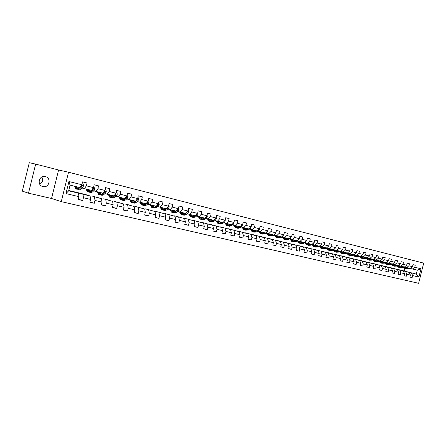<?xml version="1.0" encoding="UTF-8"?>
<svg xmlns="http://www.w3.org/2000/svg" width="446" height="446" viewBox="0 0 446 446"><rect width="100%" height="100%" fill="white"/><g stroke="black" fill="none" stroke-linecap="round" stroke-linejoin="round"><path stroke-width="0.67" d="M45.375 176.61L45.263 176.583C39.003 174.921 36.566 185.319 42.922 186.562L42.939 186.567C49.199 188.279 51.73 177.932 45.375 176.61M61.275 201.648L418.627 283.305L423.7 263.129L68.528 172.223L61.275 201.648L51.552 198.481L58.582 169.982L35.658 164.117L28.494 193.196L51.552 198.481M28.494 193.196L22.3 191.128L29.297 162.695L35.658 164.117M413.013 264.662L415.248 265.214L413.013 264.656L412.511 266.669L408.91 265.777L409.417 263.753L407.153 263.19L406.64 265.219L402.989 264.311L403.502 262.27L401.199 261.696L400.686 263.742L396.979 262.822L397.492 260.765L395.162 260.185L394.643 262.242L390.874 261.311L391.398 259.238L389.029 258.647L388.505 260.72L384.681 259.773L385.205 257.688L382.802 257.086L382.272 259.176L378.392 258.217L378.922 256.115L376.474 255.502L375.95 257.61L372.003 256.634L372.538 254.515L370.057 253.891L369.522 256.021L365.519 255.028L366.055 252.893L363.535 252.258L362.994 254.398L358.93 253.395L359.465 251.243L356.906 250.596L356.365 252.759L352.234 251.734L352.775 249.565L350.177 248.913L349.631 251.087L345.433 250.05L345.979 247.859L343.336 247.201L342.784 249.392L338.52 248.333L339.072 246.131L336.384 245.456L335.832 247.669L331.495 246.593L332.053 244.369L329.321 243.689L328.763 245.919L324.353 244.826L324.917 242.585L322.14 241.888L321.577 244.135L317.095 243.025L317.663 240.768L314.837 240.06L314.274 242.329L309.719 241.197L310.288 238.917L307.417 238.197L306.842 240.483L302.215 239.335L302.789 237.038L299.868 236.308L299.294 238.616L294.583 237.445L295.163 235.131L292.191 234.384L291.612 236.709L286.817 235.521L287.402 233.186L284.386 232.427L283.801 234.774L278.923 233.565L279.514 231.206L276.442 230.437L275.851 232.806L270.889 231.574L271.48 229.199L268.358 228.413L267.762 230.799L262.716 229.551L263.313 227.148L260.13 226.351L259.533 228.759L254.393 227.488L254.995 225.068L251.761 224.254L251.154 226.685L245.924 225.386L246.532 222.944L243.237 222.119L242.63 224.572L237.305 223.251L237.919 220.787L234.563 219.945L233.944 222.42L228.525 221.077L229.144 218.59L225.726 217.732L225.107 220.229L219.583 218.858L220.207 216.349L216.728 215.479L216.104 217.999L210.479 216.605L211.109 214.069L207.563 213.182L206.933 215.725L201.202 214.303L201.837 211.75L198.225 210.841L197.589 213.411L191.747 211.962L192.388 209.38L188.708 208.46L188.067 211.047L182.119 209.575L182.765 206.966L179.013 206.03L178.361 208.644L172.295 207.139L172.948 204.508L169.123 203.554L168.471 206.191L162.288 204.658L162.946 202.005L159.049 201.029L158.386 203.694L152.08 202.133L152.744 199.446L148.769 198.453L148.1 201.146L141.672 199.552L142.341 196.842L138.288 195.827L137.613 198.548L131.052 196.92L131.732 194.183L127.595 193.146L126.915 195.894L120.219 194.233L120.905 191.473L116.685 190.414L115.999 193.19L109.17 191.496L109.855 188.703L105.546 187.621L104.855 190.425L97.886 188.697L98.583 185.876L94.184 184.778L93.482 187.61L86.368 185.843L87.07 182.994L82.577 181.868L81.869 184.733L68.935 181.528L65.963 193.586L68.651 190.816L78.507 193.179L68.734 190.475M415.248 265.214L414.741 267.226L421.002 268.776L418.917 277.077L412.639 275.589L412.132 277.602L409.913 277.005M65.963 193.586L78.925 196.653L78.223 199.513L82.727 200.566L83.435 197.717L90.566 199.407L89.869 202.239L94.284 203.27L94.981 200.449L101.967 202.105L101.275 204.904L105.602 205.918L106.293 203.125L113.139 204.747L112.453 207.518L116.69 208.511L117.376 205.745L124.083 207.334L123.403 210.083L127.556 211.053L128.231 208.315L134.809 209.871L134.135 212.591L138.204 213.545L138.879 210.835L145.324 212.357L144.655 215.05L148.646 215.981L149.31 213.3L155.632 214.799L154.974 217.464L158.887 218.378L159.545 215.725L165.745 217.191L165.087 219.828L168.928 220.725L169.58 218.094L175.657 219.532L175.01 222.147L178.774 223.028L179.42 220.424L185.385 221.835L184.744 224.427L188.441 225.291L189.082 222.71L194.93 224.093L194.294 226.657L197.918 227.505L198.554 224.951L204.301 226.312L203.666 228.848L207.228 229.684L207.858 227.148L213.495 228.486L212.87 231L216.36 231.82L216.985 229.311L222.521 230.621L221.902 233.113L225.33 233.916L225.949 231.429L231.385 232.717L230.766 235.187L234.133 235.973L234.747 233.514L240.087 234.774L239.474 237.222L242.786 237.997L243.393 235.555L248.634 236.798L248.032 239.223L251.282 239.987L251.884 237.567L257.035 238.783L256.433 241.191L259.628 241.938L260.224 239.535L265.286 240.734L264.69 243.12L267.829 243.856L268.42 241.476L273.392 242.652L272.801 245.016L275.884 245.74L276.475 243.382L281.359 244.536L280.774 246.883L283.807 247.591L284.392 245.255L289.192 246.393L288.612 248.717L291.595 249.409L292.169 247.095L296.897 248.21L296.317 250.518L299.249 251.204L299.823 248.907L304.467 250.005L303.893 252.291L306.776 252.96L307.344 250.685L311.91 251.767L311.347 254.03L314.179 254.694L314.742 252.436L319.236 253.495L318.673 255.742L321.46 256.394L322.018 254.153L326.439 255.201L325.881 257.431L328.624 258.072L329.176 255.848L333.524 256.879L332.972 259.087L335.671 259.717L336.223 257.515L340.499 258.524L339.947 260.72L342.6 261.339L343.152 259.154L347.362 260.152L346.815 262.326L349.424 262.934L349.971 260.765L354.113 261.746L353.572 263.904L356.142 264.506L356.683 262.354L360.758 263.318L360.223 265.459L362.754 266.05L363.289 263.915L367.303 264.868L366.768 266.992L369.26 267.572L369.795 265.454L373.748 266.39L373.218 268.498L375.671 269.072L376.195 266.97L380.087 267.89L379.563 269.986L381.977 270.549L382.501 268.464L386.336 269.367L385.812 271.447L388.193 271.999L388.711 269.93L392.486 270.822L391.973 272.885L394.314 273.431L394.827 271.38L398.546 272.261L398.033 274.301L400.341 274.842L400.854 272.801L404.516 273.671L404.009 275.7L406.284 276.23L406.791 274.206L410.398 275.059L409.896 277.077L412.132 277.602M412.511 266.669L410.264 268.447L404.416 266.998L405.403 268.102M397.286 269.284L409.266 272.411L397.286 269.284M406.663 267.567L408.91 265.777M410.398 275.059L409.266 272.411M406.791 274.206L405.659 271.547M406.64 265.219L404.394 267.015L398.462 265.537M391.432 267.879L403.39 271.006L391.432 267.879M400.742 266.117L402.989 264.311M404.516 273.671L403.39 271.006M400.854 272.801L399.733 270.131M400.686 263.742L398.44 265.554L392.413 264.054M385.489 266.457L397.431 269.579L385.489 266.457M394.732 264.645L396.979 262.822M398.546 272.261L397.431 269.579M394.827 271.38L393.712 268.687M394.643 262.242L392.396 264.071L386.281 262.555M379.462 265.008L391.376 268.13L379.462 265.008M388.628 263.151L390.874 261.311M392.486 270.822L391.376 268.13M388.711 269.93L387.607 267.226M388.505 260.72L386.258 262.571L380.048 261.027L381.23 262.259M373.341 263.541L385.233 266.658L373.341 263.541M382.434 261.635L384.681 259.773M386.336 269.367L385.233 266.658M382.501 268.464L381.402 265.738M382.272 259.176L380.025 261.044L373.72 259.477M367.13 262.053L378.994 265.158L367.13 262.053M376.145 260.096L378.392 258.217M380.087 267.89L378.994 265.158M376.195 266.97L375.103 264.227M375.95 257.61L373.698 259.494L367.298 257.899M360.825 260.542L372.655 263.642L360.825 260.542M369.756 258.529L372.003 256.634M373.748 266.39L372.655 263.642M369.795 265.454L368.708 262.7M369.522 256.021L367.27 257.922L354.141 254.677M354.425 259.003L366.222 262.103L354.425 259.003M363.267 256.941L365.519 255.028M367.303 264.868L366.222 262.103M363.289 263.915L362.213 261.144M347.925 257.448L359.688 260.536L347.925 257.448M360.747 256.322L362.994 254.398M356.677 255.329L358.93 253.395M360.758 263.318L359.688 260.536M356.683 262.354L355.618 259.561M356.365 252.759L354.118 254.699L347.406 253.027M341.329 255.865L353.054 258.948L341.329 255.865M349.982 253.69L352.234 251.734M354.113 261.746L353.054 258.948M349.971 260.765L348.917 257.955M349.631 251.087L347.378 253.049L340.566 251.354L342.121 252.77M334.628 254.253L346.308 257.331L334.628 254.253M343.18 252.023L345.433 250.05M347.362 260.152L346.308 257.331M343.152 259.154L342.104 256.322M342.784 249.392L340.538 251.377L333.608 249.649M327.816 252.62L339.456 255.692L327.816 252.62M336.273 250.329L338.52 248.333M340.499 258.524L339.456 255.692M336.223 257.515L335.186 254.666M335.832 247.669L333.586 249.671L326.544 247.92M320.903 250.964L332.499 254.025L320.903 250.964M329.248 248.612L331.495 246.593M333.524 256.879L332.499 254.025M329.176 255.848L328.156 252.982M328.763 245.919L326.517 247.943L319.403 246.17M313.878 249.275L325.418 252.33L313.878 249.275M322.112 246.861L324.353 244.826M326.439 255.201L325.418 252.33M322.018 254.153L321.008 251.271M321.577 244.135L319.336 246.181L312.155 244.391M306.737 247.563L318.227 250.602L306.737 247.563M314.854 245.088L317.095 243.025M319.236 253.495L318.227 250.602M314.742 252.436L313.744 249.531M314.274 242.329L312.033 244.397L304.785 242.591M299.483 245.824L310.918 248.851L299.483 245.824M307.478 243.282L309.719 241.197M311.91 251.767L310.918 248.851M307.344 250.685L306.357 247.759M306.842 240.483L304.607 242.579L297.292 240.756M292.108 244.057L303.486 247.073L292.108 244.057M299.98 241.442L302.215 239.335M304.467 250.005L303.486 247.073M299.823 248.907L298.848 245.963M299.294 238.616L297.058 240.728L289.677 238.889M284.615 242.256L295.927 245.261L284.615 242.256M292.353 239.574L294.583 237.445M296.897 248.21L295.927 245.261M292.169 247.095L291.21 244.135M291.612 236.709L289.382 238.85L281.928 236.993M276.994 240.427L288.239 243.421L276.994 240.427M284.593 237.673L286.817 235.521M289.192 246.393L288.239 243.421M284.392 245.255L283.444 242.273M283.801 234.774L281.577 236.938L274.05 235.059M269.245 238.571L280.423 241.548L269.245 238.571M276.704 235.744L278.923 233.565M281.359 244.536L280.423 241.548M276.475 243.382L275.544 240.377M275.851 232.806L273.632 234.992L266.033 233.096M261.367 236.681L272.473 239.641L261.367 236.681M268.67 233.776L270.889 231.574M273.392 242.652L272.473 239.641M268.42 241.476L267.505 238.454M267.762 230.799L265.548 233.013L257.877 231.1M253.356 234.758L264.378 237.707L253.356 234.758M260.503 231.775L262.716 229.551M265.286 240.734L264.378 237.707M260.224 239.535L259.327 236.497M259.533 228.759L257.325 231L249.576 229.066M245.205 232.806L256.143 235.733L245.205 232.806M252.191 229.74L254.393 227.488M257.035 238.783L256.143 235.733M251.884 237.567L251.003 234.501M251.154 226.685L248.952 228.949L241.124 226.997M236.91 230.816L247.764 233.726L236.91 230.816M243.728 227.672L245.924 225.386M248.634 236.798L247.764 233.726M243.393 235.555L242.529 232.472M242.63 224.572L240.433 226.863L232.528 224.89M228.475 228.792L239.234 231.68L228.475 228.792M235.114 225.559L237.305 223.251M240.087 234.774L239.234 231.68M234.747 233.514L233.905 230.404M233.944 222.42L231.758 224.739L223.775 222.749M219.884 226.73L230.549 229.601L219.884 226.73M226.345 223.413L228.525 221.077M231.385 232.717L230.549 229.601M225.949 231.429L225.124 228.302M225.107 220.229L222.928 222.576L214.86 220.564M211.148 224.633L221.707 227.482L211.148 224.633M217.408 221.227L219.583 218.858M222.521 230.621L221.707 227.482M216.985 229.311L216.182 226.161M216.104 217.999L213.929 220.374L205.779 218.339M202.25 222.498L212.703 225.325L202.25 222.498M208.315 218.997L210.479 216.605M213.495 228.486L212.703 225.325M207.858 227.148L207.078 223.976M206.933 215.725L204.77 218.127L196.53 216.076M193.19 220.33L203.527 223.128L193.19 220.33M199.05 216.728L201.202 214.303M204.301 226.312L203.527 223.128M198.554 224.951L197.795 221.757M197.589 213.411L195.437 215.842L187.114 213.768M183.964 218.116L194.183 220.887L183.964 218.116M189.606 214.415L191.747 211.962M194.93 224.093L194.183 220.887M189.082 222.71L188.346 219.488M182.682 214.821L184.7 214.465L185.915 213.511L177.514 211.415M174.57 215.864L184.661 218.607L174.57 215.864M185.926 213.517L188.067 211.047M179.983 212.062L182.119 209.575M185.385 221.835L184.661 218.607M179.42 220.424L178.712 217.185M178.361 208.644L176.237 211.142L167.729 209.023M165.003 213.567L174.96 216.282L165.003 213.567M170.177 209.659L172.295 207.139M175.657 219.532L174.96 216.282M169.58 218.094L168.895 214.833M168.471 206.191L166.358 208.722L157.756 206.582M155.253 211.226L165.07 213.913L155.253 211.226M160.181 207.212L162.288 204.658M165.745 217.191L165.07 213.913M159.545 215.725L158.887 212.435M158.386 203.694L156.284 206.258L147.593 204.09M145.318 208.845L154.985 211.499L145.318 208.845M149.99 204.714L152.08 202.133M155.632 214.799L154.985 211.499M149.31 213.3L148.685 209.988M148.1 201.146L146.015 203.744L137.229 201.553M135.188 206.414L144.705 209.035L135.188 206.414M139.598 202.172L141.672 199.552M145.324 212.357L144.705 209.035M138.879 210.835L138.277 207.496M137.613 198.548L135.545 201.179L126.653 198.961M124.869 203.939L134.218 206.526L124.869 203.939M128.994 199.574L131.052 196.92M134.809 209.871L134.218 206.526M128.231 208.315L127.662 204.954M126.915 195.894L124.863 198.565L115.871 196.318M114.343 201.414L123.525 203.961L114.343 201.414M118.179 196.926L120.219 194.233M124.083 207.334L123.525 203.961M117.376 205.745L116.835 202.361M115.999 193.19L113.964 195.894L104.866 193.625M103.611 198.838L112.615 201.347L103.611 198.838M107.146 194.222L109.17 191.496M113.139 204.747L112.615 201.347M106.293 203.125L105.786 199.713M104.855 190.425L102.842 193.168L93.638 190.877M92.668 196.212L101.476 198.682L92.668 196.212M95.879 191.468L97.886 188.697M101.967 202.105L101.476 198.682M94.981 200.449L94.513 197.009M93.482 187.61L91.486 190.392L82.175 188.067M81.501 193.536L90.109 195.956L83.001 194.255L74.515 191.858L81.501 193.536M84.383 188.652L86.368 185.843M90.566 199.407L90.109 195.956M83.435 197.717L83.001 194.255M81.869 184.733L79.895 187.554L70.05 185.14L68.935 181.528M78.925 196.653L78.507 193.179M58.582 169.982L68.528 172.223M39.8 184.298C42.643 182.475 43.318 180.05 41.835 177.029M70.05 185.14L68.651 190.816M399.505 269.863L416.308 274.1L417.294 270.17L410.287 268.431M404.305 270.967L404.845 268.804M399.516 269.819L416.308 274.1L418.917 277.077M71.984 191.334L74.515 191.858M83.424 194.077L85.822 194.573M94.636 196.764L96.905 197.232M105.63 199.401L107.765 199.836M116.4 201.982L118.419 202.389M126.965 204.519L128.861 204.898M137.323 207L139.107 207.357M147.481 209.436L149.159 209.765M157.449 211.828L159.021 212.134M167.233 214.175L168.705 214.454M176.833 216.477L178.205 216.734M186.255 218.735L187.532 218.969M195.51 220.954L196.692 221.166M204.591 223.134L205.69 223.323M213.517 225.275L214.526 225.447M222.275 227.376L223.206 227.527M230.889 229.439L231.736 229.573M239.346 231.468L240.115 231.585M247.658 233.459L248.355 233.559M255.826 235.421L256.45 235.505M263.859 237.344L264.411 237.411M271.753 239.24L272.244 239.29M279.519 241.102L279.937 241.135M287.157 242.931L287.514 242.953M294.667 244.731L294.957 244.737M333.407 254.092L330.447 253.256M417.294 270.17L421.002 268.776M412.5 268.994L414.741 267.226M412.639 275.589L411.502 272.946M82.571 181.89L87.07 182.994M76.623 192.644L74.499 191.936M82.727 200.566L78.29 199.234M74.125 191.942L76.651 192.544M85.621 194.696L88.007 195.264L85.805 194.646M94.284 203.27L89.936 201.971M94.178 184.795L98.583 185.876M96.882 197.394L99.14 197.935L96.882 197.305M105.602 205.918L101.337 204.653M105.54 187.643L109.855 188.703M107.921 200.042L110.05 200.549L107.748 199.908M116.69 208.511L112.509 207.279M116.679 190.431L120.905 191.473M118.736 202.635L120.749 203.114L118.396 202.462M127.556 211.053L123.458 209.849M127.589 193.163L131.732 194.183M129.346 205.177L131.236 205.628L128.844 204.97M138.204 213.545L134.19 212.368M138.282 195.844L142.341 196.842M139.749 207.669L139.091 207.429M148.646 215.981L144.71 214.838M148.763 198.47L152.744 199.446M149.945 210.116L149.142 209.837M158.887 218.378L155.024 217.263M159.044 201.04L162.946 202.005M159.952 212.513L159.005 212.201M168.928 220.725L165.137 219.638M169.123 203.566L172.948 204.508M169.77 214.866L168.688 214.526M178.774 223.028L175.055 221.963M179.008 206.041L182.765 206.966M179.404 217.18L178.188 216.801M188.441 225.291L184.789 224.249M188.703 208.472L192.388 209.38M188.864 219.443L187.515 219.042M197.918 227.505L194.339 226.49M198.219 210.858L201.837 211.75M198.147 221.668L196.675 221.238M207.228 229.684L203.71 228.686M207.557 213.194L211.109 214.069M207.256 223.853L205.673 223.396M216.36 231.82L212.909 230.844M216.723 215.49L220.207 216.349M216.21 225.999L214.509 225.514M225.33 233.916L221.935 232.963M225.726 217.743L229.144 218.59M224.996 228.107L223.19 227.594M234.133 235.973L230.805 235.042M234.557 219.956L237.919 220.787M233.632 230.175L231.719 229.64M242.786 237.997L239.513 237.082M243.237 222.13L246.532 222.944M242.111 232.21L240.099 231.647M251.282 239.987L248.065 239.089M251.756 224.266L254.995 225.068M250.451 234.206L248.338 233.626M259.628 241.938L256.467 241.057M260.13 226.362L263.313 227.148M258.641 236.174L256.439 235.566M267.829 243.856L264.723 242.992M268.353 228.424L271.48 229.199M266.691 238.103L264.4 237.473M275.884 245.74L272.835 244.893M276.436 230.448L279.514 231.206M274.608 239.998L272.227 239.351M283.807 247.591L280.807 246.761M284.381 232.438L287.402 233.186M282.39 241.866L279.926 241.197M291.595 249.409L288.64 248.6M292.191 234.395L295.163 235.131M290.039 243.7L287.497 243.014M299.249 251.204L296.345 250.407M299.868 236.319L302.789 237.038M297.566 245.501L294.945 244.798M306.776 252.96L303.921 252.18M307.417 238.209L310.288 238.917M304.969 247.279L302.271 246.56M314.179 254.694L311.375 253.925M314.837 240.065L317.663 240.768M312.25 249.024L309.479 248.288M321.46 256.394L318.7 255.642M322.135 241.894L324.917 242.585M319.414 250.741L316.576 249.989M328.624 258.072L325.909 257.331M329.315 243.694L332.053 244.369M326.466 252.43L323.562 251.661M335.671 259.717L332.995 258.992M336.384 245.467L339.072 246.131M342.6 261.339L339.975 260.626M343.331 247.207L345.979 247.859M349.424 262.934L346.837 262.231M350.171 248.918L352.775 249.565M356.142 264.506L353.594 263.815M356.906 250.607L359.465 251.243M362.754 266.05L360.245 265.376M363.529 252.263L366.055 252.893M369.26 267.572L366.79 266.909M370.052 253.902L372.538 254.515M375.671 269.072L373.235 268.414M376.474 255.508L378.922 256.115M381.977 270.549L379.585 269.902M382.796 257.091L385.205 257.688M388.193 271.999L385.835 271.369M389.023 258.652L391.398 259.238M394.314 273.431L391.989 272.807M395.156 260.191L397.492 260.765M400.341 274.842L398.055 274.229M401.199 261.702L403.502 262.27M406.284 276.23L404.026 275.628M407.148 263.196L409.417 263.753M77.71 187.013L76.088 187.933L75.19 186.4M78.418 187.192L77.331 188.307L75.837 188.937L74.672 186.272M83.19 184.137L82.086 183.864L83.19 184.137L83.541 185.831L82.778 187.459L81.049 189.215L79.544 189.84L78.234 189.522M79.84 187.537L78.747 188.652L77.247 189.282L75.931 188.959M76.6 186.746L76.918 187.755M76.968 186.835L77.052 187.655M77.771 189.288L78.139 189.494L79.639 188.87L81.362 187.114L81.953 186.099L81.646 185.525L81.244 185.625M81.953 186.099L81.523 185.988L78.925 188.468M81.044 185.91L80.085 187.287M89.228 189.834L87.578 190.732L86.647 189.204M89.958 190.013L88.849 191.117L87.327 191.73L86.117 189.076M93.693 186.751L94.675 186.991L95.015 188.669L94.245 190.28L92.495 192.003L90.962 192.611L89.685 192.298M94.675 186.991L93.693 186.746M91.346 190.353L90.237 191.451L88.715 192.064L87.427 191.752M88.029 189.544L88.386 190.587M88.364 189.628L88.475 190.526M89.222 192.075L91.112 191.663L92.863 189.94L93.459 188.937L92.924 188.385M93.459 188.937L93.019 188.82L90.46 191.234M88.971 190.091L88.899 189.756M92.411 189.098L91.921 189.784M100.517 192.6L98.834 193.48L97.875 191.953M101.259 192.784L100.138 193.865L98.588 194.462L97.334 191.819M105.925 189.79L105.066 189.572L105.925 189.79L106.265 191.49L105.479 193.04L103.706 194.735L102.151 195.326L100.902 195.025M102.619 193.118L101.498 194.194L99.943 194.79L98.689 194.484M99.229 192.287L99.625 193.358M99.536 192.36L99.675 193.33M100.445 194.813L102.351 194.406L104.726 191.713L104.325 191.15M102.731 193.14L101.772 193.932M100.183 192.917L100.082 192.494M104.726 191.713L104.275 191.596L103.165 192.722M111.572 195.309L109.867 196.168L108.88 194.651M112.331 195.493L111.199 196.558L109.621 197.138L108.328 194.512M116.952 192.533L116.205 192.343L116.952 192.533L117.276 194.211L116.49 195.744L114.694 197.411L113.117 197.985L111.896 197.69M113.669 195.822L112.531 196.881L110.954 197.461L109.727 197.165M110.207 194.974L110.641 196.067L110.485 195.041M111.444 197.489L113.368 197.087L115.163 195.415L115.77 194.439L115.486 193.887M113.747 195.839L112.871 196.569M111.177 195.683L111.037 195.175M115.77 194.439L115.308 194.317L114.611 195.03M122.41 197.963L120.682 198.805L119.667 197.288M123.185 198.152L122.037 199.2L120.442 199.763L119.099 197.154M127.757 195.22L127.121 195.058L127.757 195.22L128.074 196.881L127.283 198.392L125.465 200.037L123.86 200.594L122.672 200.304M124.495 198.47L123.341 199.518L121.741 200.081L120.548 199.791M120.966 197.606L121.435 198.726M121.217 197.667L121.379 198.648M122.226 200.115L124.166 199.719L125.984 198.074L126.592 197.104L126.38 196.586M124.54 198.481L123.765 199.133M121.953 198.381L121.78 197.807M126.592 197.104L125.805 197.333M133.036 200.566L131.28 201.386L130.238 199.88M133.828 200.756L132.663 201.787L131.046 202.339L129.663 199.741M138.349 197.851L137.82 197.717L138.349 197.851L138.656 199.496L137.864 200.99L136.024 202.607L134.397 203.153L133.237 202.869M135.105 201.074L133.945 202.099L132.323 202.651L131.152 202.367M131.514 200.193L132.022 201.324M131.737 200.248L131.893 201.157M132.796 202.69L134.753 202.3L136.588 200.678L137.201 199.724L137.067 199.245M135.127 201.074L134.491 201.614M132.518 201.023L132.317 200.388M143.456 203.114L141.677 203.917L140.607 202.417M144.259 203.309L143.082 204.329L141.443 204.865L140.027 202.278M148.735 200.432L148.306 200.326L148.735 200.432L149.031 202.06L148.234 203.538L146.383 205.132L144.733 205.662L143.595 205.389M145.513 203.621L144.342 204.636L142.692 205.166L141.549 204.892M141.861 202.724L142.397 203.878M142.062 202.774L142.207 203.61M143.16 205.21L145.128 204.825L146.985 203.231L147.526 201.86M142.882 203.605L142.648 202.919M153.675 205.617L151.874 206.403L150.781 204.909M154.489 205.818L153.301 206.816L151.64 207.34L150.185 204.764M158.915 202.969L158.586 202.885L158.915 202.969L159.205 204.575L158.408 206.035L156.535 207.607L154.868 208.12L153.753 207.853M155.721 206.119L154.533 207.117L152.867 207.635L151.751 207.368M152.008 205.21L152.577 206.375M152.181 205.255L152.32 206.019M153.324 207.685L155.308 207.306L157.182 205.734L157.773 204.441M153.05 206.13L152.777 205.4M163.693 208.07L161.876 208.84L160.761 207.351M164.518 208.271L163.325 209.258L161.642 209.765L160.153 207.206M168.906 205.45L169.185 207.039L168.387 208.483L166.497 210.033L164.808 210.534L163.721 210.272M165.728 208.572L164.535 209.553L162.846 210.06L161.753 209.793M161.959 207.646L162.567 208.823M162.115 207.685L162.238 208.371M163.297 210.111L165.293 209.737L167.178 208.187L167.813 206.977M163.019 208.605L162.718 207.83M173.522 210.479L171.688 211.231L170.55 209.748M174.364 210.685L173.16 211.655L171.454 212.151L169.937 209.598M178.556 207.853L178.974 209.458L178.171 210.891L176.27 212.413L174.564 212.904L173.5 212.647M175.546 210.975L174.341 211.945L172.641 212.435L171.571 212.179M171.727 210.038L172.362 211.226M171.861 210.072L171.966 210.679M173.081 212.491L175.088 212.123L176.99 210.601L177.647 209.481M172.808 211.03L172.474 210.222M183.172 212.842L181.316 213.578L180.156 212.101M184.02 213.049L182.804 214.008L181.087 214.487L179.532 211.945M188.323 210.278L188.58 211.833L187.777 213.249L185.859 214.749L184.137 215.228L183.094 214.978M185.185 213.333L183.969 214.286L182.247 214.771L181.204 214.515M181.316 212.385L181.979 213.578M181.422 212.413L181.516 212.937M182.408 213.405L182.04 212.564M185.954 213.483L187.275 211.962M192.639 215.156L190.765 215.881L189.583 214.409M193.497 215.368L192.276 216.31L190.537 216.784L188.953 214.247M197.768 212.686L198.007 214.164L197.204 215.563L195.27 217.04L193.531 217.509L192.516 217.263M194.64 215.647L193.413 216.589L191.68 217.057L190.654 216.812M190.721 214.688L191.418 215.892M190.81 214.71L190.888 215.15M192.109 217.113L194.138 216.767L195.359 215.825M191.836 215.73L191.44 214.866M195.655 215.596L196.675 214.442M201.932 217.436L200.042 218.144L198.844 216.672M202.796 217.648L201.57 218.579L199.819 219.036L198.208 216.511M207.061 215.201L207.262 216.455L206.453 217.832L204.513 219.293L202.752 219.75L201.759 219.504M203.922 217.921L202.69 218.852L200.934 219.304L199.936 219.064M199.959 216.951L200.683 218.161M200.025 216.968L200.087 217.319M201.358 219.365L203.398 219.019L204.625 218.094M201.09 218.016L200.661 217.124M205.166 217.687L205.851 216.923M211.053 219.666L209.146 220.363L207.931 218.897M211.928 219.884L210.696 220.798L208.923 221.244L207.29 218.73M216.182 217.665L216.349 218.696L215.535 220.068L213.584 221.506L211.811 221.946L210.835 221.712M213.032 220.151L211.794 221.065L210.021 221.511L209.046 221.277M209.029 219.17L209.776 220.385M210.44 221.573L212.486 221.238L213.723 220.324M210.172 220.257L209.715 219.343M214.509 219.739L214.788 219.438M220.012 221.863L218.088 222.543L216.856 221.082M220.898 222.08L219.655 222.983L217.871 223.418L216.204 220.915M225.141 220.084L225.263 220.904L224.455 222.253L222.493 223.675L220.703 224.104L219.75 223.875M221.98 222.342L220.731 223.245L218.947 223.68L217.994 223.446M217.932 221.355L218.707 222.571M219.36 223.741L221.411 223.413L222.66 222.509M219.097 222.454L218.612 221.517M228.809 224.015L226.875 224.684L225.62 223.223M229.701 224.232L228.452 225.124L226.657 225.548L224.968 223.056M233.933 222.437L234.027 223.067L233.213 224.405L231.24 225.804L229.439 226.228L228.508 225.999M228.519 224.221L228.402 223.914M230.766 224.494L229.512 225.386L227.716 225.81L226.78 225.581M226.702 223.558L227.482 224.717M228.118 225.871L230.181 225.548L231.435 224.661M227.861 224.611L227.349 223.658M237.445 226.133L235.499 226.785L234.228 225.33M238.354 226.351L237.094 227.231L235.287 227.644L233.57 225.163M242.552 224.65L241.816 226.518L239.831 227.9L238.019 228.307L237.105 228.084M237.105 226.373L236.965 226.01M239.396 226.607L238.136 227.488L236.324 227.895L235.41 227.677M235.276 225.598L236.096 226.824M236.726 227.962L238.794 227.644L240.054 226.769M236.469 226.73L235.928 225.76M245.936 228.207L243.979 228.848L242.691 227.404M246.844 228.436L245.584 229.3L243.761 229.701L242.027 227.231M251.014 226.83L250.267 228.592L248.271 229.958L245.556 230.136M245.545 228.475L245.378 228.073M247.87 228.686L246.605 229.551L243.89 229.735M243.717 227.666L244.564 228.893M245.177 230.013L247.251 229.707L248.517 228.843M244.926 228.809L244.358 227.822M254.276 230.253L252.308 230.877L251.003 229.434M255.196 230.476L253.925 231.335L252.096 231.725L250.334 229.261M259.332 228.965L258.569 230.632L256.567 231.976L253.858 232.154M253.841 230.543L253.646 230.097M256.199 230.721L254.928 231.58L252.219 231.758M252.012 229.696L252.882 230.928M253.484 232.031L255.564 231.73L256.835 230.877M253.239 230.85L252.648 229.852M262.471 232.26L260.492 232.873L259.176 231.435M263.396 232.483L262.12 233.33L260.28 233.715L258.502 231.262M267.505 231.056L266.73 232.639L264.718 233.96L262.019 234.133M261.992 232.578L261.769 232.087M264.383 232.728L263.112 233.57L260.408 233.743M260.163 231.691L261.061 232.924M261.651 234.016L263.737 233.721L265.008 232.879M261.406 232.851L260.787 231.848M270.527 234.234L268.537 234.836L267.204 233.397M271.458 234.457L270.176 235.293L268.325 235.666L266.524 233.225M275.533 233.113L274.747 234.607L272.729 235.917L270.036 236.079M270.008 234.568L269.758 234.044M272.428 234.696L271.151 235.527L268.453 235.694M268.18 233.648L269.094 234.886M269.674 235.967L271.765 235.678L273.041 234.847M269.434 234.825L268.793 233.804M278.443 236.168L276.448 236.765L275.098 235.332M279.38 236.402L278.098 237.222L276.236 237.584L274.418 235.154M283.427 235.137L282.63 236.542L280.606 237.835L277.919 237.997M277.886 236.525L277.613 235.967M280.339 236.636L279.051 237.456L276.364 237.618M276.057 235.577L276.994 236.815M277.563 237.885L279.653 237.601L280.941 236.781M277.328 236.759L276.659 235.733M286.226 238.075L284.219 238.655L282.864 237.233M287.168 238.309L285.886 239.117L284.013 239.474L282.173 237.055M291.188 237.116L290.379 238.448L288.35 239.719L285.674 239.876M285.635 238.443L285.334 237.857M288.11 238.538L286.823 239.346L284.141 239.508M283.807 237.473L284.76 238.716M285.317 239.77L287.414 239.491L288.701 238.682M285.083 238.666L284.397 237.623M293.881 239.948L291.868 240.522L290.497 239.101M294.828 240.182L293.54 240.985L291.662 241.331L289.805 238.922M298.814 239.067L298 240.316L295.966 241.576L293.295 241.726M293.251 240.333L292.927 239.714M295.754 240.411L294.46 241.208L291.79 241.364M291.422 239.335L292.398 240.578M292.944 241.62L295.046 241.353L296.339 240.55M292.715 240.533L292.007 239.485M301.407 241.793L299.383 242.351L298.006 240.935M302.36 242.027L301.067 242.819L299.182 243.154L297.309 240.756M306.291 241.007L305.493 242.156L303.453 243.399L300.794 243.549M300.743 242.189L300.398 241.548M303.269 242.25L301.975 243.042L299.311 243.187M298.915 241.169L299.907 242.412M300.448 243.444L302.55 243.181L303.843 242.39M300.219 242.373L299.489 241.319M308.81 243.605L306.781 244.157L305.387 242.747M309.769 243.839L308.47 244.62L306.58 244.954L304.707 242.635M313.633 242.919L312.863 243.968L310.817 245.194L308.169 245.339M308.114 244.007L307.74 243.343M310.661 244.062L309.362 244.843L306.709 244.982M306.285 242.975L307.294 244.218M307.824 245.233L309.931 244.977L311.224 244.196M307.601 244.179L306.848 243.12M316.091 245.389L314.056 245.93L312.657 244.52M317.056 245.623L315.757 246.398L313.856 246.716L311.988 244.492M320.847 244.804L320.117 245.746L318.065 246.961L315.422 247.101M315.367 245.802L314.971 245.116M317.937 245.841L316.632 246.61L313.99 246.75M313.538 244.748L314.564 245.991M315.082 246.995L317.19 246.744L318.489 245.975M314.865 245.958L314.09 244.893M323.255 247.145L321.215 247.675L319.804 246.27M324.225 247.379L322.921 248.143L321.014 248.455L319.158 246.315M327.938 246.66L326.572 247.892M326.494 247.937L325.195 248.695L322.558 248.829M322.503 247.563L322.079 246.855M325.089 247.591L323.785 248.355L321.148 248.489M320.668 246.493L321.717 247.736M322.224 248.729L324.331 248.489L325.636 247.725M322.012 247.708L321.215 246.632M330.308 248.868L328.256 249.386L326.834 247.993M331.278 249.108L329.973 249.86L328.061 250.167L326.21 248.104M334.913 248.489L333.77 249.509M333.513 249.654L332.209 250.407L329.583 250.535M329.522 249.292L329.081 248.567M332.125 249.314L330.82 250.067L328.195 250.2M327.687 248.21L328.752 249.453M329.248 250.44L331.361 250.2L332.666 249.448M329.042 249.431L328.228 248.35M337.243 250.568L335.186 251.076L333.759 249.688M338.219 250.808L336.908 251.55L334.991 251.851L333.151 249.86M341.764 250.295L340.85 251.104M340.421 251.343L339.111 252.085L336.49 252.213M336.429 250.998L335.966 250.251M339.055 251.014L337.745 251.756L335.13 251.884M334.6 249.905L335.676 251.143M336.167 252.118L338.274 251.884L339.584 251.143M335.961 251.12L335.13 250.039M344.067 252.241L342.01 252.743M345.048 252.481L343.738 253.216L341.814 253.506L339.986 251.589M348.493 252.079L347.813 252.676M347.211 253.01L345.901 253.741L343.297 253.863M343.23 252.676L342.745 251.912M345.873 252.681L344.563 253.417L341.954 253.54M341.402 251.566L342.489 252.81M342.968 253.768L345.081 253.54L346.391 252.81M342.768 252.787L341.92 251.7M350.79 253.885L348.727 254.376L347.295 253.027M351.771 254.125L350.461 254.85L348.532 255.134L346.715 253.289M355.083 253.869L354.659 254.231M357.402 255.508L355.339 255.987L353.901 254.649L352.591 255.374L349.993 255.491M349.926 254.32L349.419 253.545M352.58 254.326L351.27 255.051L348.666 255.168M348.092 253.205L349.196 254.443M349.67 255.396L351.782 255.173L353.093 254.449M349.474 254.432L348.605 253.339M358.389 255.748L357.079 256.467L355.144 256.74L353.338 254.956M360.491 256.26L359.175 256.974L356.583 257.091M356.516 255.943L355.992 255.151M359.186 255.943L357.876 256.662L355.284 256.773M354.687 254.817L355.802 256.054M356.265 257.002L358.378 256.785L359.693 256.065M356.075 256.043L355.189 254.945M363.914 257.102L361.845 257.576L360.429 256.294M364.906 257.342L363.59 258.05L361.656 258.323L359.866 256.601M366.969 257.849L365.659 258.557L363.077 258.669M363.011 257.543L362.459 256.734M365.692 257.537L364.376 258.245L361.795 258.357M361.176 256.405L362.308 257.643M362.76 258.58L364.873 258.362L366.188 257.654M362.57 257.632L361.673 256.534M370.331 258.669L368.257 259.137L366.857 257.911M371.323 258.914L370.007 259.617L368.067 259.879L366.289 258.217M373.358 259.41L372.042 260.113L369.466 260.219M369.399 259.115L368.831 258.295M372.092 259.104L370.782 259.801L368.206 259.912M367.565 257.972L368.708 259.204M369.16 260.13L371.267 259.923L372.583 259.221M368.97 259.198L368.056 258.095M376.647 260.219L374.568 260.676L373.185 259.5M377.639 260.458L376.324 261.155L374.384 261.412L372.616 259.806M379.641 260.949L378.325 261.64L375.761 261.746M375.694 260.659L375.108 259.828M378.403 260.648L377.087 261.339L374.517 261.445M373.86 259.511L375.014 260.743M375.454 261.657L377.567 261.456L378.883 260.765M375.27 260.737L374.345 259.633M382.863 261.741L380.789 262.192L379.423 261.066M383.861 261.986L382.545 262.672L380.6 262.923L378.855 261.367M385.835 262.465L384.519 263.151L381.966 263.251M381.893 262.181L381.291 261.345M384.614 262.17L383.298 262.85L380.739 262.956M381.659 263.168L383.772 262.967L385.088 262.281M381.481 262.254L380.538 261.15M388.99 263.24L386.911 263.681L385.567 262.605M389.988 263.486L388.672 264.16L386.727 264.406L384.993 262.906M391.934 263.96L390.618 264.634L388.07 264.734M388.003 263.681L387.379 262.833M390.729 263.664L389.414 264.344L386.866 264.439M386.18 262.555L387.345 263.753M387.775 264.651L389.882 264.456L391.198 263.781M387.596 263.748L386.637 262.644M395.028 264.718L392.948 265.153L391.621 264.121M396.026 264.963L394.71 265.632L392.764 265.872L391.047 264.417M397.943 265.431L396.628 266.1L394.091 266.195M394.019 265.158L393.378 264.3M396.756 265.141L395.44 265.81L392.898 265.905M392.201 264.026L393.378 265.225M393.796 266.111L395.897 265.922L397.219 265.253M393.617 265.219L392.647 264.116M400.976 266.173L398.891 266.602L397.592 265.61M401.974 266.418L400.659 267.082L398.707 267.316L397.007 265.905M403.864 266.881L402.548 267.544L400.017 267.633M399.95 266.613L399.293 265.749M402.693 266.596L401.378 267.26L398.847 267.349M398.133 265.476L399.315 266.675M399.728 267.555L401.829 267.366L403.151 266.708M399.555 266.675L398.573 265.565M406.836 267.611L404.751 268.029L403.468 267.082M407.839 267.856L406.518 268.509L404.567 268.737L402.883 267.371M409.696 268.308L408.38 268.966L405.86 269.055M405.793 268.052L405.119 267.171M408.547 268.029L407.226 268.682L404.706 268.771M403.976 266.909L405.169 268.102M405.57 268.971L407.677 268.793L408.993 268.135M83.541 185.831L81.462 185.319M78.747 188.652L77.331 188.307M81.049 189.215L79.639 188.87M82.778 187.459L81.362 187.114M95.015 188.669L93.069 188.184M90.237 191.451L88.849 191.117M92.495 192.003L91.112 191.663M94.245 190.28L92.863 189.94M106.254 191.445L104.436 190.994M101.498 194.194L100.138 193.865M103.706 194.735L102.351 194.406M105.479 193.04L104.124 192.705M117.27 194.166L115.575 193.748M112.531 196.881L111.199 196.558M114.694 197.411L113.368 197.087M116.49 195.744L115.163 195.415M128.063 196.837L126.486 196.446M123.341 199.518L122.037 199.2M125.465 200.037L124.166 199.719M127.283 198.392L125.984 198.074M138.65 199.451L137.184 199.094M133.945 202.099L132.663 201.787M136.024 202.607L134.753 202.3M137.864 200.99L136.588 200.678M136.771 199.613L137.201 199.724M149.025 202.021L147.671 201.681M144.342 204.636L143.082 204.329M146.383 205.132L145.128 204.825M148.234 203.538L146.985 203.231M147.258 202.2L147.598 202.289M159.2 204.536L157.951 204.223M154.533 207.117L153.301 206.816M156.535 207.607L155.308 207.306M158.408 206.035L157.182 205.734M169.179 207L168.03 206.715M164.535 209.553L163.325 209.258M166.497 210.033L165.293 209.737M168.387 208.483L167.178 208.187M178.969 209.419L177.921 209.163M174.341 211.945L173.16 211.655M176.27 212.413L175.088 212.123M178.171 210.891L176.99 210.601M188.574 211.794L187.621 211.56M183.969 214.286L182.804 214.008M185.859 214.749L184.7 214.465M187.777 213.249L186.618 212.965M198.002 214.125L197.143 213.913M193.413 216.589L192.276 216.31M195.27 217.04L194.138 216.767M197.204 215.563L196.062 215.284M207.256 216.416L206.481 216.221M202.69 218.852L201.57 218.579M204.513 219.293L203.398 219.019M206.453 217.832L205.338 217.559M216.338 218.663L215.652 218.49M211.794 221.065L210.696 220.798M213.584 221.506L212.486 221.238M215.535 220.068L214.454 219.8M225.258 220.865L224.656 220.714M220.731 223.245L219.655 222.983M222.493 223.675L221.411 223.413M224.455 222.253L223.452 222.008M234.022 223.028L233.492 222.9M229.512 225.386L228.452 225.124M231.24 225.804L230.181 225.548M233.213 224.405L232.288 224.176M242.624 225.158L242.172 225.046M238.136 227.488L237.094 227.231M239.831 227.9L238.794 227.644M241.816 226.518L240.963 226.312M251.076 227.248L250.697 227.153M246.605 229.551L245.584 229.3M248.271 229.958L247.251 229.707M250.267 228.592L249.487 228.402M259.377 229.3L259.076 229.222M254.928 231.58L253.925 231.335M256.567 231.976L255.564 231.73M258.569 230.632L257.855 230.459M263.112 233.57L262.12 233.33M264.718 233.96L263.737 233.721M266.73 232.639L266.084 232.477M271.151 235.527L270.176 235.293M272.729 235.917L271.765 235.678M274.747 234.607L274.167 234.462M279.051 237.456L278.098 237.222M280.606 237.835L279.653 237.601M282.63 236.542L282.112 236.413M286.823 239.346L285.886 239.117M288.35 239.719L287.414 239.491M290.379 238.448L289.922 238.331M294.46 241.208L293.54 240.985M295.966 241.576L295.046 241.353M298 240.316L297.599 240.216M301.975 243.042L301.067 242.819M303.453 243.399L302.55 243.181M305.493 242.156L305.148 242.072M309.362 244.843L308.47 244.62M310.817 245.194L309.931 244.977M312.863 243.968L312.574 243.895M316.632 246.61L315.757 246.398M318.065 246.961L317.19 246.744M323.785 248.355L322.921 248.143M325.195 248.695L324.331 248.489M330.82 250.067L329.973 249.86M332.209 250.407L331.361 250.2M337.745 251.756L336.908 251.55M339.111 252.085L338.274 251.884M344.563 253.417L343.738 253.216M345.901 253.741L345.081 253.54M351.27 255.051L350.461 254.85M352.591 255.374L351.782 255.173M357.876 256.662L357.079 256.467M359.175 256.974L358.378 256.785M364.376 258.245L363.59 258.05M365.659 258.557L364.873 258.362M370.782 259.801L370.007 259.617M372.042 260.113L371.267 259.923M377.087 261.339L376.324 261.155M378.325 261.64L377.567 261.456M383.298 262.85L382.545 262.672M384.519 263.151L383.772 262.967M389.414 264.344L388.672 264.16M390.618 264.634L389.882 264.456M395.44 265.81L394.71 265.632M396.628 266.1L395.897 265.922M401.378 267.26L400.659 267.082M402.548 267.544L401.829 267.366M407.226 268.682L406.518 268.509M408.38 268.966L407.677 268.793M42.392 186.406L42.939 186.567"/></g></svg>
